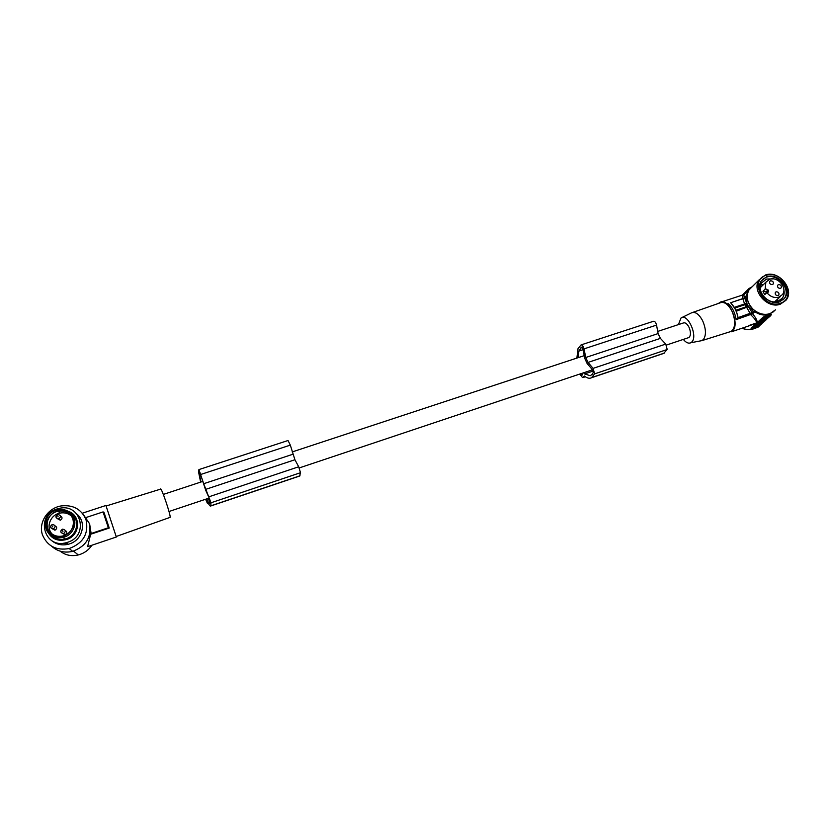 <?xml version="1.0" encoding="UTF-8"?>
<svg xmlns="http://www.w3.org/2000/svg" width="830" height="830" viewBox="0 0 830 830"><rect width="100%" height="100%" fill="white"/><g stroke="black" fill="none" stroke-linecap="round" stroke-linejoin="round"><path stroke-width="1.25" d="M745.973 296.435L748.318 290.334L752.457 286.36M746.388 296.04L745.828 296.518L746.917 303.552L748.006 305.731L753.329 311.395L754.761 311.717C759.678 314.944 764.586 315.825 769.472 314.363L775.552 309.787M745.911 306.913L747.664 305.959L748.525 306.737L752.042 312.609L738.129 317.62L736.075 310.171L745.911 306.913L744.583 303.956L746.575 302.867L744.572 297.763L745.828 296.518M745.216 304.662L746.627 303.894L746.865 302.577M745.35 305.824L747.353 304.724L746.824 303.645M747.353 304.724L748.006 305.731M746.253 306.726L750.299 313.564M734.291 307.349L744.583 303.956L742.829 298.717L730.67 302.711L736.075 310.171M743.794 294.453L743.224 294.816C742.715 294.494 742.518 295.771 742.622 298.634L730.597 302.763C734.322 306.498 736.801 311.468 738.046 317.683L736.096 319.633L752.571 313.782C755.902 317.776 757.417 320.733 757.147 322.652L763.351 316.936L763.631 317.506L751.451 328.721L751.171 328.161L751.316 328.867L751.036 328.317M744.572 297.763L742.829 298.717M763.351 316.936L771.246 314.58M742.103 328.192C746.18 329.78 750.04 329.987 753.682 328.825L758.174 327.093L759.896 325.516L758.153 326.429L757.313 325.972M749.874 325.578L757.147 322.652M748.753 325.568L756.493 322.963C756.659 321.293 754.729 318.554 750.725 314.746M751.316 313.678L753.329 311.395M742.435 295.075L748.992 288.55L749.251 289.048M750.87 287.439L748.992 288.55M745.516 292.004L746.066 291.382M746.616 290.915L746.087 291.434M747.809 289.732L747.28 290.251M744.614 292.907L745.278 292.243M742.632 294.878L743.369 294.142M748.255 289.276L750.32 287.688M728.19 332.342L732.371 331.087C740.661 324.354 728.263 296.507 719.714 302.504L718.593 303.386M692.863 312.381L719.849 302.95C723.947 301.249 727.941 303.905 731.853 310.897C735.847 320.556 735.65 327.383 731.251 331.377L729.394 331.959M699.804 341.026L703.176 339.844C706.372 335.507 706.185 329.137 702.626 320.733C698.902 313.927 695.135 311.323 691.349 312.91M678.401 324.603L681.025 317.963C687.707 312.723 698.258 336.461 691.701 342.085L690.851 342.738C688.537 343.807 686.037 342.697 683.329 339.408M688.049 337.82L688.879 337.551C690.954 335.548 690.985 332.104 688.983 327.196C687.043 323.617 685.092 322.237 683.132 323.046L657.713 331.419M744.261 298.012L743.867 294.754L748.318 290.334M753.308 328.524L751.316 328.867M765.768 316.085L770.541 314.726L771.361 314.798L770.126 315.95M761.068 324.219L758.163 325.682L759.73 324.24L762.199 323.41L761.141 324.374M757.002 327.269L757.624 326.989M751.171 328.161L756.628 323.129M765.872 316.292L763.631 317.506M753.526 327.476L753.318 328.556L753.018 327.943L753.931 327.342M753.899 327.269L754.117 327.912L756.172 326.875M754.719 326.501L753.806 327.3M758.184 324.893L756.794 325.37L756.483 324.758L757.51 324.115M760.83 321.013L759.74 322.102M756.421 324.821L756.192 325.92L756.504 324.81M756.192 325.92L754.989 327.02L754.678 326.418L755.964 325.485M757.925 323.43L757.717 324.52L757.406 323.908L758.547 323.098M758.983 322.455L758.776 323.555L758.464 322.932L759.782 322.185M762.282 319.778L760.768 320.899L761.079 321.521L763.164 320.473M762.241 319.592L764.617 317.288L769.701 315.462L770.209 316.106L767.2 318.647L762.48 320.162L764.928 317.911L770.012 316.085M770.126 316.054L769.701 315.462M755.632 327.86L757.479 326.304M765.872 319.924L764.824 320.691M763.372 320.712L765.924 320.017M762.407 321.646L763.382 321.438M761.836 322.03L762.459 321.75M764.938 320.92L761.94 322.227M759.792 324.053L761.193 322.912L763.797 321.936L760.716 323.679M760.788 323.825L759.834 324.146M762.926 322.279L761.764 322.787L762.926 322.279M764.108 319.695L764.793 319.467M764.741 320.11L767.283 318.627M764.845 319.571L767.335 318.73M765.54 319.726L766.246 319.415L765.54 319.726M757.375 325.951L760.529 324.945L757.531 326.263M756.057 326.896L753.827 328.089M754.709 328.078L757.022 326.553L754.117 327.912M753.318 328.556L754.802 328.255M754.252 326.812L754.563 327.425M756.794 325.37L759.035 324.074M757.002 324.281L757.302 324.893M760.114 323.71L758.278 325.07M759.491 323.959L760.135 323.742M762.822 321.148L759.948 322.507L762.822 321.148M761.899 321.604L760.768 322.123L761.94 321.677M754.989 327.02L758.589 325.153L756.721 325.433M755.518 326.532L755.217 325.92M756.047 326.304L755.736 325.692M757.458 325.682L756.711 326.014L757.458 325.682M757.717 324.52L760.633 323.046M761.701 322.102L759.294 323.077M760.716 323.212L761.774 322.237M758.236 324.042L758.776 323.555M761.079 321.521L763.195 320.556M766.557 318.149L767.19 317.786L766.557 318.149M769.213 316.541L764.565 318.575L769.213 316.541M768.175 317.62C766.225 318.907 765.073 319.343 764.721 318.907L768.207 317.6M744.821 304.745L734.986 307.992M736.241 311.24L748.816 306.457M777.316 301.466L777.783 298.904M763.424 284.586L760.695 285.012M766.847 292.617L764.689 294.681L762.967 291.288L765.115 289.214L765.872 282.2L769.721 279.285C777.845 276.151 787.826 288.228 782.368 294.65L778.851 297.13C774.297 298.25 770.292 296.746 766.847 292.617L768.31 292.087L768.341 290.51L766.36 293.083M770.51 280.82C772.782 280.872 773.695 281.93 773.218 283.995L772.429 284.586C770.167 284.545 769.265 283.487 769.711 281.422L770.51 280.82M778.499 284.607C780.812 284.669 781.704 285.748 781.186 287.823L780.428 288.373C778.135 288.321 777.243 287.253 777.731 285.167L778.499 284.607M776.133 291.807C778.447 291.87 779.349 292.959 778.82 295.055L778.063 295.584C775.749 295.532 774.857 294.463 775.365 292.368L776.133 291.807M768.341 290.51L765.727 288.788L765.115 289.214M768.02 289.877L765.862 291.952L763.206 291.06M765.862 291.952L766.183 292.575M779.577 301.85L784.433 298.468C792.277 289.494 778.239 272.333 766.754 276.753L761.255 280.976C754.595 290.241 768.549 306.208 779.577 301.85M783.084 299.889L783.945 298.925C791.779 289.95 777.752 272.8 766.277 277.23L762.428 279.451M772.917 278.89L766.588 279.036L761.733 282.729C755.777 290.936 768.144 305.139 777.949 301.28L782.275 298.24C784.06 295.822 784.578 292.969 783.852 289.691M584.019 372.639L584.6 373.905L590.213 375.71L592.33 374.299L593.491 371.892L593.108 370.522L587.132 363.53L584.808 358.498L582.67 347.76L581.508 347.231L582.089 347.033M206.826 498.851L207.344 500.303C208.579 502.773 209.409 503.862 209.834 503.561L209.596 498.944L205.695 490.26L199.781 472.042M584.6 373.905L593.367 370.969M200.985 482.002L199.511 474.47L199.428 472.778L200.051 472.581M199.428 472.778L199.625 472.094M206.525 498.944L206.753 500.915L205.892 499.162M198.93 469.583L288.031 440.512L290.313 445.119L294.93 459.737L298.696 466.782L300.522 472.706L210.986 502.793L210.799 505.989C210.301 506.518 209.295 505.314 207.77 502.378L207.376 503.271L205.612 499.255M210.986 502.793L203.703 483.714L292.824 454.269M200.642 482.116L198.692 472.602L198.889 469.604L203.703 483.714M300.522 472.706L299.589 476.088M294.93 459.737L205.747 489.347M206.016 499.432L206.618 499.235M207.344 500.303L209.803 499.473M578.105 357.668L578.894 351.059L581.508 347.231M582.971 372.992L582.141 375.108L580.699 373.749M581.228 344.855L653.449 321.293C654.808 321.148 655.835 322.424 656.551 325.101L658.107 333.587L660.41 338.381L665.753 344.087L593.097 368.375L594.612 373.884L591.479 377.764C589.425 378.781 587.049 378.19 584.351 375.99L583.002 377.557L582.338 377.349L579.703 374.081M593.097 368.375L588.024 362.42L585.752 357.491L584.019 348.87L656.551 325.101M576.881 358.072L578.043 348.538L581.062 344.907C582.287 344.813 583.272 346.141 584.019 348.87M580.875 373.967L583.044 373.241M594.612 373.884L667.216 349.492L665.753 344.087M667.216 349.492L663.585 353.476M585.752 357.491L658.107 333.587M660.41 338.381L588.024 362.42M580.315 348.175L582.546 347.448M169.911 517.422L170.15 517.225C170.762 514.725 160.864 485.841 160.532 489.15L106.25 505.958M82.346 513.199L105.908 505.48L116.335 537.01M89.837 533.462L90.636 534.261L87.638 546.565L88.945 546.223M89.536 523.305L91.134 533.514L89.982 532.611M90.169 532.538L89.962 526.396M63.827 543.162L67.448 543.775M64.75 543.028L66.815 543.245M83.176 514.268L89.173 523.159C91.964 536.709 86.465 546.099 72.667 551.348C64.574 553.195 57.571 551.494 51.678 546.254M42.475 534.904C38.159 522.776 47.673 508.074 61.047 505.947C73.196 504.578 81.537 509.205 86.05 519.829C88.883 533.628 83.27 543.193 69.201 548.537C56.284 550.778 47.383 546.233 42.475 534.904M77.076 514.278C86.86 522.309 82.616 539.811 69.772 543.816L68.102 544.314C61.69 545.735 56.098 544.418 51.356 540.34M67.873 542.208L66.182 542.716C44.135 549.17 35.047 515.482 56.938 508.998L59.604 508.292C81.07 503.208 89.142 535.682 67.873 542.208M68.153 511.29C81.288 515.212 80.406 535.35 66.794 539.459C58.193 541.71 51.834 539.189 47.725 531.916M72.034 514.569C80.8 521.199 76.464 536.657 65.082 538.992C60.704 539.977 56.731 539.293 53.151 536.917L51.647 535.703M58.806 511.882L59.853 511.633M69.232 511.965C79.13 518.169 75.188 534.904 63.142 537.352C58.712 538.348 54.697 537.643 51.076 535.257C40.857 528.824 45.505 511.602 57.861 509.713C62.053 508.956 65.84 509.713 69.232 511.965M68.558 512.826C55.122 502.648 37.402 525.183 51.761 534.385C65.352 544.563 82.865 521.883 68.558 512.826M52.114 534.074C42.984 528.347 47.113 512.961 58.152 511.249C61.908 510.564 65.311 511.228 68.34 513.251C77.211 518.812 73.652 533.794 62.862 535.962C58.92 536.834 55.34 536.211 52.114 534.074M52.404 534.271C45.391 527.745 50.174 514.673 60.071 513.085C63.785 512.401 67.157 513.065 70.166 515.067L70.861 515.596M52.217 528.783L55.112 530.1C57.239 528.565 57.229 527.154 55.081 525.867M62.343 533.4L65.238 534.717C67.334 533.223 67.355 531.812 65.269 530.495M57.529 518.74L60.445 520.161C62.541 518.677 62.561 517.277 60.486 515.959M85.832 517.588L103.055 511.923L103.947 512.255L109.249 528.046L108.367 527.756L103.055 511.923M91.134 533.514L108.367 527.756M90.636 534.261L109.249 528.046M60.217 551.172C65.3 555.239 71.307 556.494 78.259 554.948L80.043 554.43C85.117 552.635 89.069 549.574 91.891 545.237M591.904 377.598L663.72 353.404M210.913 505.927L299.64 476.036M751.14 313.47L737.611 317.983M728.014 303.427C732.319 307.204 735.017 312.609 736.096 319.633M764.617 317.288L764.928 317.911M765.146 316.998L765.467 317.62M762.199 319.509L762.511 320.121M754.761 311.717L752.571 313.782M746.575 295.48L744.427 297.607M760.322 287.024L761.338 286.63M775.594 300.937L775.23 301.788M752.758 286.174L749.002 289.898C745.745 296.279 747.021 302.639 752.82 308.978C758.205 313.802 763.911 315.369 769.95 313.699L775.448 309.881M765.405 275.041L758.952 280.032C751.326 290.822 767.532 309.258 780.304 304.205L785.875 300.346C795.15 289.919 779.017 269.895 765.551 274.969M766.038 275.353C748.691 280.094 763.6 309.6 780.304 303.272C797.537 298.229 782.534 269.2 766.038 275.353M199.625 475.403L200.798 475.019M200.943 474.407L290.313 445.119M298.696 466.782L209.067 496.745M207.687 503.592L208.309 503.385M581.716 374.952L582.504 374.693M583.085 377.484L585.326 376.737M578.894 351.059L583.065 349.689M54.853 530.183L53.296 528.866C50.122 527.88 49.727 526.459 52.124 524.591C49.821 526.843 50.215 528.264 53.296 528.866L53.566 528.793C55.932 526.594 55.569 525.172 52.466 524.519L52.186 524.591M52.456 526.033L52.726 526.874L52.456 526.033M62.333 529.26C60.019 531.501 60.424 532.922 63.526 533.514L63.765 533.441C66.141 531.221 65.757 529.799 62.644 529.167L62.385 529.239M62.665 530.681L62.945 531.522L62.665 530.681M57.882 514.507L57.55 514.579C55.216 516.81 55.589 518.221 58.65 518.854L58.94 518.771C61.306 516.613 60.953 515.191 57.882 514.507L57.571 514.6M57.841 516.011L58.121 516.841L57.841 516.011M751.14 325.153L731.458 331.782M742.985 294.899L721.509 301.923M702.325 340.497L731.251 331.377M690.851 342.738L702.201 340.57M753.858 327.207L754.169 327.808M759.637 321.884L759.948 322.507M762.168 319.54L762.48 320.162M769.898 315.483L770.178 316.054M741.947 328.244C747.083 330.195 751.71 330.07 755.829 327.881M765.872 282.2L760.29 287.657M773.871 311.509C767.2 316.043 760.155 315.224 752.758 309.04C746.959 302.691 745.714 296.31 749.002 289.898L758.952 280.032L765.457 275M780.117 300.232L782.275 298.24M688.879 337.551L666.449 345.052M592.496 369.796L299.236 467.933M209.202 498.052L168.988 511.508M211.048 505.75L300.035 475.777M207.666 503.654L208.33 503.426M583.002 377.557L585.378 376.768M592.506 377.276L664.737 352.958M581.083 347.448L582.214 347.075M87.762 546.628L116.439 536.968M66.182 542.716L68.102 544.314M63.142 537.352L65.082 538.992M62.644 529.167L62.375 529.229C59.926 531.169 60.331 532.59 63.526 533.514L64.999 534.79M57.509 514.59C55.112 516.426 55.496 517.847 58.65 518.854L60.154 520.244M584.247 355.645L292.191 451.935M202.696 481.442L163.334 494.421M681.793 317.589L691.224 312.983M58.152 511.249L60.071 513.085M73.548 551.099L78.259 554.948M170.129 517.349L116.345 536.439M69.201 548.537L72.667 551.348M780.584 296.31L774.66 301.809"/></g></svg>

